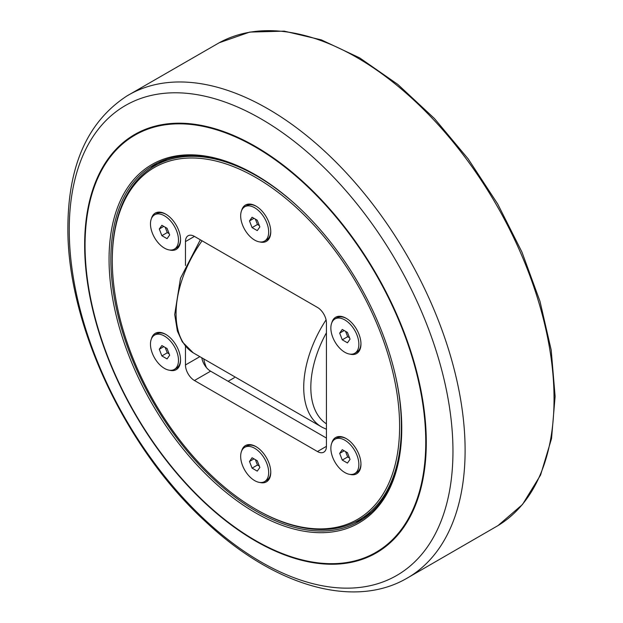 <?xml version="1.0" encoding="UTF-8"?>
<svg xmlns="http://www.w3.org/2000/svg" width="623" height="623" viewBox="0 0 623 623"><rect width="100%" height="100%" fill="white"/><g stroke="black" fill="none" stroke-linecap="round" stroke-linejoin="round"><path stroke-width="0.93" d="M256.84 509.84L255.944 509.326A203.16 117.295 60 0 1 112.288 260.507A203.16 117.295 60 0 1 255.944 177.571A203.16 117.295 60 0 1 399.6 426.381A203.16 117.295 60 0 1 255.944 509.326L256.84 509.848A204.43 118.027 -120 0 0 256.84 509.848L256.84 509.84A204.43 118.027 -120 0 0 359.058 519.971L365.164 516.444A204.43 118.027 -120 0 0 371.433 512.347M167.416 158.982A204.43 118.027 -120 0 0 160.734 162.362L154.629 165.889A204.43 118.027 -120 0 0 112.288 259.472L112.288 260.507M185.467 265.515L185.467 241.584L194.446 236.405L317.45 307.419A12.694 7.328 -120 0 1 326.429 322.971L326.429 446.341L317.45 451.527A12.694 7.328 -120 0 0 323.796 452.158A12.694 7.328 -120 0 0 326.429 446.341M199.648 356.769L185.467 364.961L185.467 346.147M194.446 236.405A12.694 7.328 -120 0 0 188.091 235.774A12.694 7.328 -120 0 0 185.467 241.584M317.45 451.527L194.446 380.513L210.605 371.183L326.429 438.047M210.605 371.183A12.694 7.328 60 0 1 201.86 358.132M185.467 364.961A12.694 7.328 -120 0 0 194.446 380.513M154.574 335.088A19.811 11.44 60 0 1 164.472 336.07A19.811 11.44 60 0 1 177.415 353.521A19.811 11.44 60 0 1 174.378 369.392A19.811 11.44 60 0 1 164.472 368.411A19.811 11.44 60 0 1 151.537 350.959A19.811 11.44 60 0 1 154.574 335.088L156.653 333.881A19.811 11.44 60 0 1 166.162 334.637M180.561 359.58A19.811 11.44 60 0 1 176.465 368.193L174.378 369.392M151.451 338.764A20.948 12.094 60 0 1 165.749 334.395A20.948 12.094 60 0 1 180.561 360.055A20.948 12.094 60 0 1 169.635 370.257M244.769 206.766A19.811 11.44 60 0 1 254.667 207.747A19.811 11.44 60 0 1 267.61 225.199A19.811 11.44 60 0 1 264.573 241.078A19.811 11.44 60 0 1 254.667 240.096A19.811 11.44 60 0 1 241.732 222.637A19.811 11.44 60 0 1 244.769 206.766L246.848 205.567A19.811 11.44 60 0 1 256.357 206.322M270.756 231.258A19.811 11.44 60 0 1 266.66 239.871L264.573 241.078M241.654 210.442A20.948 12.094 60 0 1 255.944 206.081A20.948 12.094 60 0 1 270.764 231.74A20.948 12.094 60 0 1 259.83 241.934M334.964 439.231A19.811 11.44 60 0 1 344.869 440.212A19.811 11.44 60 0 1 357.804 457.671A19.811 11.44 60 0 1 354.767 473.542A19.811 11.44 60 0 1 344.869 472.561A19.811 11.44 60 0 1 331.927 455.109A19.811 11.44 60 0 1 334.964 439.231L337.043 438.031A19.811 11.44 60 0 1 346.552 438.787M360.951 463.73A19.811 11.44 60 0 1 356.854 472.343L354.767 473.542M331.849 442.906A20.948 12.094 60 0 1 346.139 438.545A20.948 12.094 60 0 1 360.958 464.205A20.948 12.094 60 0 1 350.025 474.407M244.769 447.291A19.811 11.44 60 0 1 254.667 448.272A19.811 11.44 60 0 1 267.61 465.724A19.811 11.44 60 0 1 264.573 481.602A19.811 11.44 60 0 1 254.667 480.621A19.811 11.44 60 0 1 241.732 463.162A19.811 11.44 60 0 1 244.769 447.291L246.848 446.091A19.811 11.44 60 0 1 256.357 446.847M270.756 471.782A19.811 11.44 60 0 1 266.66 480.395L264.573 481.602M241.654 450.966A20.948 12.094 60 0 1 255.944 446.605A20.948 12.094 60 0 1 270.764 472.265A20.948 12.094 60 0 1 259.83 482.459M334.964 318.968A19.811 11.44 60 0 1 344.869 319.949A19.811 11.44 60 0 1 357.804 337.409A19.811 11.44 60 0 1 354.767 353.28A19.811 11.44 60 0 1 344.869 352.299A19.811 11.44 60 0 1 331.927 334.847A19.811 11.44 60 0 1 334.964 318.968L337.043 317.769A19.811 11.44 60 0 1 346.552 318.524M360.951 343.468A19.811 11.44 60 0 1 356.854 352.081L354.767 353.28M331.849 322.652A20.948 12.094 60 0 1 346.139 318.283A20.948 12.094 60 0 1 360.958 343.943A20.948 12.094 60 0 1 350.025 354.144M154.574 214.826A19.811 11.44 60 0 1 164.472 215.807A19.811 11.44 60 0 1 177.415 233.259A19.811 11.44 60 0 1 174.378 249.13A19.811 11.44 60 0 1 164.472 248.149A19.811 11.44 60 0 1 151.537 230.697A19.811 11.44 60 0 1 154.574 214.826L156.653 213.619A19.811 11.44 60 0 1 166.162 214.374M180.561 239.318A19.811 11.44 60 0 1 176.465 247.931L174.378 249.13M151.451 218.502A20.948 12.094 60 0 1 165.749 214.133A20.948 12.094 60 0 1 180.561 239.793A20.948 12.094 60 0 1 169.635 249.994M359.058 519.971A204.43 118.027 -120 0 0 395.13 374.174M298.931 207.545A204.43 118.027 -120 0 0 256.84 176.013A204.43 118.027 -120 0 0 154.629 165.889M363.287 518.795A205.699 118.759 60 0 1 354.682 522.292M150.431 168.522A205.699 118.759 60 0 1 157.759 162.813M401.757 427.728A205.699 118.759 60 0 1 359.152 521.381A205.699 118.759 60 0 1 256.302 511.195A205.699 118.759 60 0 1 121.929 329.925A205.699 118.759 60 0 1 153.453 165.103A205.699 118.759 60 0 1 255.858 175.032M255.414 174.767L255.407 174.767A206.968 119.491 -120 0 0 109.056 259.261A206.968 119.491 -120 0 0 255.407 512.745A206.968 119.491 -120 0 0 401.757 428.25A206.968 119.491 -120 0 0 255.407 174.767L255.407 174.767M249.488 220.931L252.081 217.24L257.26 220.231L259.853 226.912L257.26 230.603L252.081 227.605L249.488 220.931L253.974 218.338M255.391 219.156L257.463 224.498L259.339 225.581M252.081 227.605L257.463 224.498M159.293 228.984L161.879 225.3L167.065 228.291L169.658 234.972L167.065 238.656L161.879 235.665L159.293 228.984L163.779 226.39M165.196 227.208L167.268 232.558L169.137 233.633M161.879 235.665L167.268 232.558M339.683 333.134L342.276 329.442L347.455 332.441L350.048 339.122L347.455 342.806L342.276 339.815L339.683 333.134L344.169 330.54M345.586 331.358L347.665 336.7L349.534 337.783M342.276 339.815L347.665 336.7M249.488 461.448L252.081 457.765L257.26 460.755L259.853 467.437L257.26 471.128L252.081 468.13L249.488 461.448L253.974 458.863M255.391 459.681L257.463 465.023L259.339 466.105M252.081 468.13L257.463 465.023M339.683 453.396L342.276 449.705L347.455 452.703L350.048 459.385L347.455 463.068L342.276 460.078L339.683 453.396L344.169 450.803M345.586 451.62L347.665 456.963L349.534 458.045M342.276 460.078L347.665 456.963M159.293 349.246L161.879 345.563L167.065 348.553L169.658 355.235L167.065 358.918L161.879 355.928L159.293 349.246L163.779 346.653M165.196 347.47L167.268 352.813L169.137 353.895M161.879 355.928L167.268 352.813M326.429 423.835A81.465 47.037 -60 0 1 326.429 332.783M206.454 367.609A25.395 14.664 60 0 1 203.846 359.339M228.111 381.292L234.373 377.67M326.07 319.872A86.542 49.965 120 0 0 322.379 427.394L326.429 429.231M193.27 352.852A86.542 49.965 -60 0 1 202.086 240.813M261.107 118.931A271.324 156.653 60 0 1 452.96 451.231A271.324 156.653 60 0 1 261.107 562.008A271.324 156.653 60 0 1 69.246 229.7A271.324 156.653 60 0 1 261.107 118.931M405.768 578.923A278.855 160.999 -120 0 0 450.522 356.013A278.855 160.999 -120 0 0 267.929 108.846A278.855 160.999 -120 0 0 126.928 95.958C87.975 121.376 68.289 164.978 67.891 226.764C66.723 323.306 125.27 448.287 205.52 521.583C272.562 584.748 351.777 609.356 405.768 578.923L497.972 525.61L522.502 504.482L540.569 475.061L551.542 438.576L555.109 396.407L551.207 350.103L540.001 301.368L521.926 252.027L497.66 203.908L468.13 158.842L434.426 118.502L397.824 84.424L359.673 57.884L321.367 39.888L284.275 31.15L249.768 32.085L219.203 42.761A278.793 160.96 60 0 1 356.909 57.526A278.793 160.96 60 0 1 538.584 301.672A278.793 160.96 60 0 1 497.972 525.61M255.469 146.475A241.576 139.474 -120 0 0 84.65 245.104A241.576 139.474 -120 0 0 255.469 540.966A241.576 139.474 -120 0 0 426.288 442.346A241.576 139.474 -120 0 0 255.469 146.475M255.407 147.051A240.914 139.093 60 0 1 425.758 442.112A240.914 139.093 60 0 1 255.407 540.468A240.914 139.093 60 0 1 85.055 245.407A240.914 139.093 60 0 1 255.407 147.051M200.326 239.8L180.491 278.271L174.713 314.498L177.376 331.047L182.313 341.887L193.262 352.852L322.379 427.394M219.203 42.761L126.928 95.958"/></g></svg>
